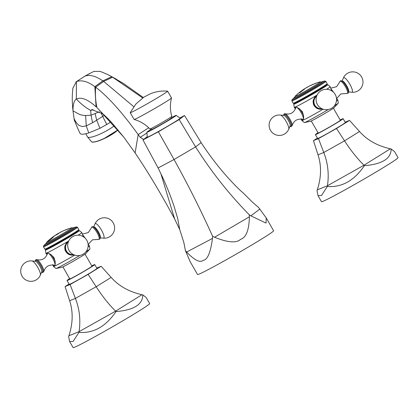 <?xml version="1.0" encoding="UTF-8"?>
<svg xmlns="http://www.w3.org/2000/svg" width="419" height="419" viewBox="0 0 419 419"><rect width="100%" height="100%" fill="white"/><g stroke="black" fill="none" stroke-linecap="round" stroke-linejoin="round"><path stroke-width="0.63" d="M72.864 88.184L76.42 81.616L76.326 98.978C73.995 100.733 72.89 104.703 73 110.878L72.655 107.599C72.393 101.686 71.822 98.627 72.864 88.184M74.273 120.059L78.5 130.189L74.273 120.059L74.126 118.954M102.87 113.858L91.777 109.652L90.703 110.469L91.049 115.188L85.617 115.524L82.679 115.241L79.95 114.644L73 110.878L74.069 118.567C75.598 121.913 77.363 124.265 79.364 125.611L82.543 126.564L86.251 125.868L92.578 122.751L102.676 116.388L101.152 112.8M99.361 111.784L91.049 115.188L92.578 122.751M142.669 97.941L112.638 77.211L107.783 74.556L100.151 71.387L93.83 71.403L84.764 76.248L76.42 81.616C81.569 79.715 87.707 81.396 94.835 86.654L96.077 106.855C88.011 99.455 81.433 96.826 76.326 98.978C80.527 103.603 85.319 107.432 90.703 110.469L93.154 109.532M160.875 173.67L174.613 218.917C161.357 194.306 148.195 172.309 135.112 152.919L123.83 137.207L102.199 113.292M148.719 127.774L138.17 134.609C122.201 112.412 108.018 96.611 95.621 87.204L94.835 86.654L102.838 80.862C95.48 75.865 89.457 74.331 84.764 76.248L75.986 81.894M146.912 132.985L140.218 137.348L138.17 134.609L135.112 152.919M140.218 137.348L143.696 139.359M179.809 117.99L184.522 115.503L201.141 142.654C208.709 154.26 217.079 165.296 226.244 175.771C233.734 184.098 239.239 189.687 242.769 192.551L252.578 202.293L258.664 207.562L266.217 217.906L266.049 223.097L250.876 215.864L249.232 214.738L249.389 216.791C249.085 230.073 246.147 237.589 240.564 239.338C236.457 243.277 227.784 242.585 214.538 237.259L212.595 236.258C200.979 210.474 188.131 184.894 174.063 159.524L158.387 131.781L142.958 139.92L147.252 136.652M184.522 115.503L179.17 119.572L195.594 146.875C211.071 171.418 228.947 194.044 249.232 214.738M158.387 131.781L179.17 119.572M146.849 132.268L147.299 137.149A18.965 0.681 -29.9 0 0 155.679 133.022A18.965 0.681 -29.9 0 0 172.303 123.464A18.965 0.681 -29.9 0 0 180.17 118.247L176.179 115.403A16.917 0.608 150.1 0 1 169.156 120.059A16.917 0.608 150.1 0 1 154.328 128.586A16.917 0.608 150.1 0 1 146.849 132.268A16.917 0.608 150.1 0 1 150.845 129.492M174.613 218.917L179.73 229.591L177.656 218.388L174.142 206.457C169.669 193.196 164.316 180.364 158.078 167.951L142.958 139.92M212.595 236.258L212.48 238.416C210.568 252.61 207.505 259.885 203.283 260.251C200.135 263.053 194.578 260.319 186.607 252.06L185.397 250.599L183.873 242.601L179.73 229.591M185.397 250.599L190.147 261.65L197.548 274.524A43.875 1.576 -29.9 0 0 245.843 248.514A43.875 1.576 -29.9 0 0 273.623 230.78L266.217 217.906M171.769 117.461A16.917 0.608 150.1 0 1 176.179 115.403M170.633 118.493A10.915 0.393 150.1 0 1 164.07 122.814A10.915 0.393 150.1 0 1 152.406 129.199M130.225 112.69L134.117 119.457A21.568 0.775 -29.9 0 0 134.143 119.473A21.568 0.775 -29.9 0 0 134.803 119.284A21.568 0.775 -29.9 0 0 155.224 108.207A21.568 0.775 -29.9 0 0 171.507 97.983A21.568 0.775 -29.9 0 0 171.507 97.952L167.616 91.19A21.568 0.775 150.1 0 1 151.657 101.251A21.568 0.775 150.1 0 1 130.917 112.517A21.568 0.775 150.1 0 1 130.225 112.69A21.568 0.775 150.1 0 1 130.23 112.643L135.955 103.922L143.864 97.145L150.442 93.73C155.952 91.531 161.661 90.677 167.574 91.169A21.568 0.775 150.1 0 1 167.616 91.19M80.081 133.362L78.5 130.189L80.081 133.362C80.736 134.651 83.627 134.504 88.76 132.933L99.968 128.308L111.077 121.96M106.84 124.611L102.676 116.388L104.499 115.33M47.064 242.266A14.691 0.529 150.1 0 1 46.677 242.25L46.326 243.549A15.508 0.555 150.1 0 0 46.823 243.429A15.508 0.555 150.1 0 0 61.782 235.305A15.508 0.555 150.1 0 0 73.215 228.093L71.916 227.737A14.691 0.529 150.1 0 1 71.916 227.737A14.691 0.529 150.1 0 1 62.054 234.09A14.691 0.529 150.1 0 1 47.064 242.266A57.66 55.795 68 0 1 48.017 241.313L51.087 238.982A57.576 55.717 -112 0 1 53.475 237.028A57.225 14.277 -120.4 0 0 53.302 237.065L52.862 237.322A57.178 14.267 -120.4 0 0 52.412 237.473A57.178 14.267 -120.4 0 0 52.035 237.652L52.192 237.5A57.225 14.277 -120.4 0 0 52.003 237.625A57.571 55.711 68 0 0 49.62 239.579L48.017 241.313M53.412 237.075A57.188 14.267 -120.4 0 0 53.318 237.096L52.883 237.358A57.141 14.256 -120.4 0 0 52.433 237.505A57.141 14.256 -120.4 0 0 52.056 237.683L52.192 237.5M57.12 234.163L57.104 234.127A57.571 55.711 68 0 0 54.433 235.855A57.571 55.711 68 0 0 52.888 236.955A57.303 4.452 59.9 0 1 53.045 236.908A57.613 55.14 53.3 0 1 53.333 236.698A57.387 16.503 -119.3 0 1 53.543 236.51L54.182 236.033A57.613 55.753 -112 0 1 54.894 235.541L56.041 234.808A57.602 14.372 59.6 0 1 56.314 234.687A57.602 14.372 59.6 0 1 56.649 234.572L56.266 234.928A57.565 14.361 59.6 0 1 56.439 234.891A57.576 55.717 -112 0 1 58.849 233.373A57.66 14.387 -120.4 0 0 58.676 233.404L57.743 233.875A57.649 14.382 -120.4 0 0 57.413 233.991A57.649 14.382 -120.4 0 0 57.136 234.116L57.565 233.844M59.467 232.775L62.405 231.278M63.636 230.717L63.505 230.754A57.66 55.795 -112 0 1 65.542 229.884A57.66 57.66 0 0 0 63.327 230.832M68.522 228.784L64.982 230.125A57.586 49.646 63.6 0 0 64.447 230.361A57.324 28.979 58.9 0 1 65.505 230A57.576 55.717 -112 0 1 66.108 229.748L69.989 228.313M64.982 230.125L66.123 229.732M56.649 234.572L56.266 234.928M73.032 227.915A16.901 0.608 150.1 0 1 74.299 227.391A16.901 0.608 150.1 0 1 63.725 234.231A16.901 0.608 150.1 0 1 45.179 244.136A16.901 0.608 150.1 0 1 46.268 243.303M74.299 227.391L76.53 226.92A19.085 0.686 -29.9 0 1 76.656 226.915A19.085 0.686 -29.9 0 1 64.589 234.64A19.085 0.686 150.1 0 1 43.581 245.932A19.085 0.686 150.1 0 1 43.644 245.827L45.179 244.136M76.656 226.915L77.478 227.281A19.614 0.707 150.1 0 1 77.494 227.292A19.614 0.707 150.1 0 1 65.076 235.221A19.614 0.707 150.1 0 1 43.487 246.849A19.614 0.707 150.1 0 1 43.482 246.828L43.581 245.932M43.487 246.849L44.807 249.143A19.614 0.707 -29.9 0 0 44.864 249.164A19.614 0.707 -29.9 0 0 66.396 237.521A19.614 0.707 -29.9 0 0 78.803 229.649A19.614 0.707 -29.9 0 0 78.814 229.591L77.494 227.292M44.864 249.164L46.011 249.164A18.614 0.67 150.1 0 0 66.448 238.112A18.614 0.67 -29.9 0 0 78.227 230.639L78.803 229.649M45.928 249.164L45.393 250.085A19.614 0.707 -29.9 0 0 45.378 250.133A19.614 0.707 -29.9 0 0 66.972 238.516A19.614 0.707 -29.9 0 0 79.38 230.581A19.614 0.707 -29.9 0 0 79.332 230.57L78.269 230.57M79.38 230.581L81.831 232.603A20.73 0.744 150.1 0 1 81.841 232.613A20.73 0.744 150.1 0 1 78.28 235.179M74.378 254.982L68.685 254.396L65.149 250.625L65.254 245.105L68.711 240.988A20.73 0.744 150.1 0 1 68.711 240.988L68.721 240.983A20.73 0.744 150.1 0 1 46.556 253.113A20.73 0.744 150.1 0 1 45.901 253.28A20.73 0.744 150.1 0 1 45.891 253.27L45.378 250.133M88.048 246.959A20.73 0.744 -29.9 0 0 89.436 245.827L88.105 244.282M83.313 236.698L81.841 232.613M89.436 245.827A20.73 0.744 -29.9 0 0 89.43 245.812L89.933 248.928A19.614 0.707 150.1 0 1 89.86 249.043A19.614 0.707 150.1 0 1 85.984 251.719M79.888 255.438A19.614 0.707 150.1 0 1 77.51 256.847A19.614 0.707 150.1 0 1 56.062 268.479A19.614 0.707 150.1 0 1 55.926 268.479L53.496 266.489A20.73 0.744 -29.9 0 0 53.496 266.489A20.73 0.744 -29.9 0 0 54.151 266.316A20.73 0.744 -29.9 0 0 74.739 255.113M47.106 254.673L46.556 253.113C48.389 252.73 50.846 254.213 53.931 257.554C55.607 262.037 55.685 264.96 54.151 266.316L52.993 264.981M68.548 241.365A7.285 7.055 68 0 0 66.076 243.523M65.024 245.775A7.285 7.055 68 0 0 73.974 254.825M35.316 261.283A7.029 1.755 59.6 0 1 35.311 260.985A7.029 1.755 59.6 0 1 40.821 265.615A7.029 1.755 59.6 0 1 41.916 272.235A7.029 1.755 59.6 0 1 41.664 272.083M56.062 268.479L62.028 267.212A13.775 0.498 -29.9 0 0 77.091 259.042A13.775 0.498 -29.9 0 0 85.764 253.558L89.86 249.043M85.036 254.134L91.96 266.18A12.774 0.461 150.1 0 1 83.873 271.344A12.774 0.461 150.1 0 1 69.816 278.913L62.887 266.866M91.787 265.882A15.99 0.576 150.1 0 1 94.752 264.578A15.99 0.576 150.1 0 1 84.628 271.041A15.99 0.576 150.1 0 1 67.03 280.515A15.99 0.576 150.1 0 1 69.643 278.614M67.03 280.515L69.25 284.381A15.99 0.576 -29.9 0 0 86.848 274.906A15.99 0.576 -29.9 0 0 96.972 268.443L94.752 264.578M69.633 341.548L73.121 347.613A44.157 1.587 -29.9 0 0 117.598 323.85A44.157 1.587 150.1 0 0 149.677 303.592L146.189 297.527L142.806 294.882C142.69 304.566 133.771 310.123 116.037 311.558C105.829 326.537 93.468 333.482 78.95 332.393L73.136 341.391L69.633 341.548L68.627 336.557L68.905 335.76C72.974 323.295 73.22 311.616 69.633 300.727L65.081 286.544L70.099 284.517L88.131 274.387L101.147 266.28L96.747 268.055M65.081 286.544L69.067 284.061M78.95 332.393L79.071 331.659C80.778 320.147 79.558 309.06 75.41 298.396L70.099 284.517M116.037 311.558L115.607 311.139C108.814 304.398 102.336 296.264 96.166 286.737L88.131 274.387M142.806 294.882L141.973 294.714C129.052 291.792 118.776 286.025 111.145 277.404L101.147 266.28M98.413 239.396C99.837 239.149 100.371 238.72 100.015 238.107A7.029 1.755 -120.4 0 0 97.795 232.152A7.029 1.755 -120.4 0 0 93.411 226.857C92.238 226.522 91.604 226.779 91.499 227.632A7.097 1.77 -120.4 0 1 97.035 232.597A7.097 1.77 59.6 0 1 98.413 239.396L92.437 239.836L88.22 244.424M49.5 239.731L47.923 241.334M52.003 237.625L52.019 237.652A57.534 55.675 68 0 0 50.94 238.516L50.704 238.694A57.613 55.753 -112 0 0 49.929 239.354L49.07 240.328L51.055 238.945A57.571 55.711 68 0 1 51.836 238.285L51.935 238.128A56.984 14.22 -120.4 0 0 51.385 238.301A56.984 14.22 -120.4 0 0 50.924 238.526M49.479 240.108L51.034 238.914A57.607 55.748 68 0 1 51.815 238.254L51.935 238.139M49.5 240.139L48.944 240.338M57.136 234.116L57.586 233.875L57.157 234.148A57.607 14.372 59.6 0 1 57.429 234.027A57.607 14.372 59.6 0 1 57.764 233.907L58.691 233.435A57.618 14.377 -120.4 0 1 58.76 233.425M53.009 236.913A57.534 55.675 -112 0 1 53.454 236.588M56.287 234.959L56.665 234.603M62.316 231.309L59.587 232.692A57.66 57.66 0 0 1 62.017 231.445L62.473 231.267A57.623 57.623 0 0 1 63.342 230.864L63.583 230.764M57.413 233.991A57.66 55.795 68 0 1 58.382 233.409A57.66 55.795 -112 0 1 58.477 233.352L58.524 233.325A57.623 57.623 0 0 1 59.477 232.796L62.337 231.346M308.127 86.728L305.351 88.32L308.264 86.717M304.33 89.001L304.791 88.687A57.623 57.623 0 0 1 305.357 88.336L308.143 86.759M308.216 86.696A57.623 57.623 0 0 1 308.74 86.419L309.395 86.11M305.488 88.22L307.86 86.853M309.416 86.084L309.28 86.115A57.66 55.795 -112 0 1 310.521 85.492A57.492 14.346 -120.4 0 1 310.908 85.361L310.589 85.57A57.534 14.356 59.6 0 1 310.762 85.534A57.576 55.717 -112 0 1 313.15 84.413A57.293 14.293 -120.4 0 0 312.977 84.449L312.255 84.727A57.351 14.309 -120.4 0 0 312.035 84.795L312.181 84.727A57.654 55.795 -112 0 1 313.375 84.209L313.632 84.104A57.141 14.256 59.6 0 1 313.847 84.036L313.543 84.203A57.214 14.272 59.6 0 1 313.711 84.167A57.576 55.717 -112 0 1 316.183 83.187A56.811 14.173 -120.4 0 0 316.01 83.224L315.229 83.486A56.916 14.199 -120.4 0 0 314.91 83.596A56.916 14.199 -120.4 0 0 314.847 83.622A56.916 14.199 -120.4 0 0 314.522 83.769L314.899 83.659L314.528 83.779M320.289 81.836L320.289 81.836A14.691 0.529 150.1 0 1 310.427 88.189A14.691 0.529 150.1 0 1 295.437 96.36A14.691 0.529 -29.9 0 1 295.055 96.349L294.704 97.648A15.508 0.555 150.1 0 0 295.201 97.527A15.508 0.555 150.1 0 0 310.16 89.404A15.508 0.555 150.1 0 0 321.588 82.187L320.289 81.836A57.66 57.66 0 0 0 314.91 83.596M313.847 84.036L313.543 84.203M310.908 85.361L310.589 85.57M301.895 90.593A57.571 55.711 68 0 0 299.779 92.19A57.12 14.251 59.6 0 1 299.967 92.07L300.753 91.515A57.214 14.272 59.6 0 1 301.004 91.405A57.214 14.272 59.6 0 1 301.575 91.222L301.518 91.284A57.607 55.748 68 0 0 300.784 91.866L299.847 92.573A57.429 29.162 61.3 0 0 299.69 92.751A56.822 34.3 58.5 0 1 300.145 92.499A57.576 55.717 -112 0 1 304.513 89.195A57.618 8.254 -119.6 0 1 304.582 89.053A57.518 49.505 -123.4 0 0 304.246 89.242L303.492 89.818A57.607 55.748 68 0 0 302.733 90.363L302.618 90.436A57.366 14.314 -120.4 0 0 302.047 90.614A57.366 14.314 -120.4 0 0 301.795 90.729L302.078 90.473A57.429 14.33 -120.4 0 0 301.895 90.593L301.9 90.609M301.575 91.222L301.539 91.316A57.571 55.711 68 0 0 300.8 91.902L299.863 92.604A57.387 29.147 61.3 0 0 299.779 92.699M302.099 90.504L301.811 90.761L302.099 90.504M301.774 90.771L301.753 90.74A57.534 55.675 68 0 0 300.481 91.688M302.078 90.473L301.811 90.761A57.33 14.304 -120.4 0 1 302.062 90.645A57.33 14.304 -120.4 0 1 302.638 90.467L302.754 90.399A57.571 55.711 68 0 1 303.513 89.849L304.262 89.278A57.482 49.473 56.6 0 1 304.55 89.111M310.196 85.638A57.492 14.346 59.6 0 1 310.29 85.591A57.492 14.346 59.6 0 1 310.521 85.492M313.407 84.193L313.255 84.256A57.66 55.795 68 0 0 311.993 84.8L311.741 84.916A57.356 14.309 -120.4 0 0 311.689 84.937A57.356 14.309 -120.4 0 0 311.506 85.026L311.867 84.884L311.521 85.052M321.404 82.014A16.901 0.608 150.1 0 1 322.677 81.49A16.901 0.608 150.1 0 1 312.097 88.33A16.901 0.608 150.1 0 1 293.551 98.235A16.901 0.608 150.1 0 1 294.646 97.402M322.677 81.49L324.903 81.014A19.085 0.686 -29.9 0 1 325.029 81.014A19.085 0.686 -29.9 0 1 312.962 88.739A19.085 0.686 150.1 0 1 291.954 100.031A19.085 0.686 150.1 0 1 292.022 99.926L293.551 98.235M325.029 81.014L325.851 81.38A19.614 0.707 150.1 0 1 325.867 81.391A19.614 0.707 150.1 0 1 313.449 89.32A19.614 0.707 150.1 0 1 291.86 100.948A19.614 0.707 150.1 0 1 291.86 100.927L291.954 100.031M291.86 100.948L293.18 103.242A19.614 0.707 -29.9 0 0 293.237 103.263A19.614 0.707 -29.9 0 0 314.769 91.614A19.614 0.707 -29.9 0 0 327.176 83.748A19.614 0.707 -29.9 0 0 327.187 83.69L325.867 81.391M293.237 103.263L294.384 103.263A18.614 0.67 150.1 0 0 314.826 92.211A18.614 0.67 -29.9 0 0 326.6 84.738L327.176 83.748M294.3 103.263L293.766 104.184A19.614 0.707 -29.9 0 0 293.75 104.231A19.614 0.707 -29.9 0 0 315.345 92.615A19.614 0.707 -29.9 0 0 327.758 84.68A19.614 0.707 -29.9 0 0 327.71 84.669L326.642 84.669M327.758 84.68L330.203 86.702A20.73 0.744 150.1 0 1 330.214 86.712A20.73 0.744 150.1 0 1 326.658 89.278M336.426 101.058A20.73 0.744 -29.9 0 0 337.808 99.926A20.73 0.744 -29.9 0 0 337.803 99.911L336.483 98.381M331.686 90.797L330.214 86.712M337.808 99.926L338.306 103.027A19.614 0.707 150.1 0 1 338.238 103.142A19.614 0.707 150.1 0 1 334.357 105.818M328.26 109.537A19.614 0.707 150.1 0 1 325.882 110.946A19.614 0.707 150.1 0 1 304.44 122.578A19.614 0.707 150.1 0 1 304.304 122.578L301.874 120.588A20.73 0.744 -29.9 0 0 302.528 120.415A20.73 0.744 -29.9 0 0 323.117 109.212M301.188 118.614L301.863 120.578A20.73 0.744 -29.9 0 0 301.874 120.588M295.479 108.767L294.934 107.206C296.767 106.829 299.229 108.317 302.314 111.669C303.985 116.147 304.053 119.064 302.528 120.415L301.366 119.08M322.75 109.081L317.057 108.495L313.527 104.719L313.632 99.203L317.089 95.087A20.73 0.744 150.1 0 1 294.934 107.206A20.73 0.744 150.1 0 1 294.274 107.379A20.73 0.744 150.1 0 1 294.269 107.364L295.5 108.793M316.921 95.464A7.285 7.055 68 0 0 314.454 97.622M313.402 99.874A7.285 7.055 68 0 0 322.352 108.924M283.694 115.382A7.029 1.755 59.6 0 1 283.684 115.084A7.029 1.755 59.6 0 1 289.199 119.714A7.029 1.755 59.6 0 1 290.294 126.334A7.029 1.755 59.6 0 1 290.037 126.182M304.44 122.578L310.4 121.311A13.775 0.498 -29.9 0 0 325.463 113.135A13.775 0.498 -29.9 0 0 334.142 107.657L338.238 103.142M333.409 108.228L340.338 120.279A12.774 0.461 150.1 0 1 332.251 125.443A12.774 0.461 150.1 0 1 318.194 133.012L311.265 120.965M340.165 119.981A15.99 0.576 150.1 0 1 343.124 118.677A15.99 0.576 150.1 0 1 333 125.14A15.99 0.576 150.1 0 1 315.402 134.614A15.99 0.576 150.1 0 1 318.021 132.713M315.402 134.614L317.628 138.48A15.99 0.576 -29.9 0 0 335.226 129.005A15.99 0.576 -29.9 0 0 345.35 122.542L343.124 118.677M318.005 195.647L321.493 201.712A44.157 1.587 -29.9 0 0 365.976 177.944A44.157 1.587 150.1 0 0 398.05 157.691L394.562 151.626L391.178 148.981C391.068 158.665 382.144 164.222 364.415 165.657C354.207 180.636 341.841 187.581 327.323 186.492L321.509 195.49L318.005 195.647L317 190.655L317.277 189.859C321.352 177.394 321.593 165.715 318.005 154.826L313.454 140.643L318.471 138.616L336.504 128.486L349.519 120.379L345.125 122.154M313.454 140.643L317.44 138.16M327.323 186.492L327.443 185.758C329.156 174.246 327.93 163.159 323.782 152.495L318.471 138.616M364.415 165.657L363.98 165.233C357.192 158.497 350.713 150.363 344.538 140.836L336.504 128.486M391.178 148.981L390.346 148.808C377.425 145.891 367.149 140.119 359.518 131.503L349.519 120.379M346.785 93.495C348.21 93.248 348.749 92.819 348.393 92.206A7.029 1.755 -120.4 0 0 346.167 86.251A7.029 1.755 -120.4 0 0 341.784 80.956C340.61 80.621 339.977 80.877 339.877 81.731A7.097 1.77 -120.4 0 1 345.413 86.696A7.097 1.77 59.6 0 1 346.785 93.495L340.809 93.935L336.598 98.523M316.01 83.224L315.25 83.522A56.874 14.188 -120.4 0 0 314.926 83.627A56.874 14.188 -120.4 0 0 314.863 83.653M310.793 85.392A57.623 57.623 0 0 1 311.71 84.968A57.319 14.298 -120.4 0 1 311.762 84.947L311.993 84.8M310.605 85.602L310.924 85.392L310.605 85.602M312.977 84.449L312.993 84.481A57.251 14.283 -120.4 0 0 312.993 84.481L312.27 84.764A57.314 14.298 -120.4 0 0 312.055 84.832L312.035 84.795M313.559 84.235L313.868 84.072L313.559 84.235M85.617 115.524L86.251 125.868L88.76 132.933M99.968 128.308L96.653 120.091L95.165 113.774M143.308 97.507L123.092 83.234L111.768 76.714L102.838 80.862L103.682 81.417L95.621 87.204C95.129 94.013 95.542 100.785 96.868 107.526L103.137 114.094M116.403 79.222L112.638 77.211L103.682 81.417L133.75 106.683M201.141 142.654L195.594 146.875L174.063 159.524L158.078 167.951M212.48 238.416L186.607 252.06M249.389 216.791L214.538 237.259M259.848 209.034L250.876 215.864M171.507 97.983C169.946 104.142 170.041 110.281 171.785 116.403A12.612 0.456 150.1 0 1 162.404 122.317A12.612 0.456 150.1 0 1 150.321 128.874A12.612 0.456 -29.9 0 1 149.923 128.979C145.508 124.385 140.25 121.217 134.143 119.473M85.832 133.74L87.424 136.814A17.195 3.499 -27.4 0 0 100.235 133.986A17.195 3.499 -27.4 0 0 114.434 125.679M87.424 136.814L91.536 141.753A15.885 3.232 -27.4 0 0 103.168 138.904A15.885 3.232 -27.4 0 0 117.943 129.796M103.278 139.014A15.55 3.163 152.6 0 1 92.756 142.062M118.001 129.859A15.55 3.163 152.6 0 1 103.315 138.998C93.207 143.361 91.578 142.004 91.536 141.753M56.314 234.687A57.66 55.795 68 0 0 52.412 237.473M73.933 254.81A7.285 7.055 -112 0 1 68.527 241.407M73.341 254.532A6.94 6.72 -112 0 1 68.292 242.02M51.343 254.852A7.285 1.817 59.6 0 1 53.564 258.141A7.285 1.817 59.6 0 1 55.266 261.692M48.546 253.395A6.94 1.734 59.6 0 1 52.794 258.581A6.94 1.734 59.6 0 1 54.171 265.237L54.842 265.327M47.598 253.128L47.389 253.689A6.94 1.734 59.6 0 1 47.855 253.186M47.389 253.689C45.556 258.659 42.062 260.66 36.914 259.696A7.097 1.77 59.6 0 1 41.612 265.159A7.097 1.77 -120.4 0 1 43.827 271.46C45.493 266.494 48.939 264.42 54.171 265.237M41.727 271.936A6.725 1.676 -120.4 0 0 40.753 265.646A6.725 1.676 -120.4 0 0 35.479 261.299M39.857 266.149A6.238 1.556 -120.4 0 0 35.531 261.304L32.001 260.943A8.375 2.09 59.6 0 1 37.804 267.448A8.375 2.09 59.6 0 1 40.344 275.147L41.748 271.889A6.238 1.556 -120.4 0 0 39.857 266.149M69.633 300.727L75.41 298.396L96.166 286.737L111.145 277.404M141.973 294.714L115.607 311.139L79.071 331.659L68.905 335.76M85.12 238.118A6.94 1.734 -120.4 0 0 82.648 234.933M93.699 227.03A6.238 1.556 59.6 0 1 98.392 231.765A6.238 1.556 59.6 0 1 100.005 237.772M100.01 237.809L103.325 238.154A8.375 2.09 -120.4 0 0 101.44 230.068A8.375 2.09 -120.4 0 0 94.982 223.945L93.662 227.009M322.311 108.909A7.285 7.055 -112 0 1 316.905 95.506M321.713 108.631A6.94 6.72 -112 0 1 316.67 96.119M299.716 108.95A7.285 1.817 59.6 0 1 301.942 112.24A7.285 1.817 59.6 0 1 303.639 115.791M296.919 107.494A6.94 1.734 59.6 0 1 301.172 112.68A6.94 1.734 59.6 0 1 302.544 119.336L303.215 119.425M295.971 107.227L295.762 107.788A6.94 1.734 59.6 0 1 296.228 107.285M295.762 107.788C293.929 112.758 290.44 114.759 285.292 113.795A7.097 1.77 59.6 0 1 289.985 119.253A7.097 1.77 -120.4 0 1 292.2 125.559C293.866 120.593 297.317 118.519 302.544 119.336M290.1 126.035A6.725 1.676 -120.4 0 0 289.126 119.745A6.725 1.676 -120.4 0 0 283.852 115.398M283.904 115.403L280.374 115.042A8.375 2.09 59.6 0 1 286.182 121.547A8.375 2.09 59.6 0 1 288.722 129.246L290.121 125.988A6.238 1.556 -120.4 0 0 288.23 120.248A6.238 1.556 -120.4 0 0 283.904 115.403L283.972 115.414M318.005 154.826L323.782 152.495L344.538 140.836L359.518 131.503M390.346 148.808L363.98 165.233L327.443 185.758L317.277 189.859M333.493 92.217A6.94 1.734 -120.4 0 0 331.026 89.027M342.072 81.129A6.238 1.556 59.6 0 1 346.764 85.864A6.238 1.556 59.6 0 1 348.383 91.871M348.383 91.908L351.703 92.248A8.375 2.09 -120.4 0 0 349.813 84.167A8.375 2.09 -120.4 0 0 343.355 78.044L342.04 81.108M74.31 120.353L72.948 110.469M115.047 78.453L107.783 74.556M123.83 137.207L111.899 122.856C106.578 117.131 104.928 115.733 103.477 114.392M171.785 116.403C171.329 118.98 172.345 117.231 169.376 119.588C164.871 122.558 152.16 129.591 152.186 129.303L149.923 128.979M84.428 76.426L90.001 73.341M103.299 139.014L118.017 129.88M58.503 233.294A57.66 57.66 0 0 0 57.523 233.87M54.433 235.855A57.66 57.66 0 0 0 46.677 242.25M68.847 228.706A57.623 57.623 0 0 0 68.637 228.779L68.616 228.748A57.66 57.66 0 0 0 65.542 229.884M71.932 227.732A57.66 57.66 0 0 0 70.046 228.282M52.81 264.515L53.491 266.479M47.127 254.694L45.901 253.28M83.124 254.218A10.224 10.224 0 0 0 86.759 240.223A10.224 10.224 0 0 0 72.765 236.583A10.224 10.224 0 0 0 69.125 250.583A10.224 10.224 0 0 0 83.124 254.218M41.916 272.235C42.282 272.842 42.916 272.586 43.827 271.46M36.914 259.696C36.123 259.371 35.589 259.801 35.311 260.985M32.001 260.943A10.224 10.224 0 0 0 22.087 276.21A10.224 10.224 0 0 0 40.344 275.147M82.344 234.111L88.294 232.571L91.499 227.632M103.325 238.154A10.224 10.224 0 0 0 113.24 222.882A10.224 10.224 0 0 0 94.982 223.945M57.152 234.137A57.623 57.623 0 0 0 56.167 234.75M307.185 87.22A57.66 57.66 0 0 0 306.048 87.88M304.775 88.655A57.66 57.66 0 0 0 295.055 96.349M313.323 84.229A57.66 57.66 0 0 0 311.689 84.937M310.29 85.591A57.66 57.66 0 0 0 308.724 86.387M293.75 104.231L294.269 107.364M331.497 108.317A10.224 10.224 0 0 0 335.132 94.322A10.224 10.224 0 0 0 321.137 90.682A10.224 10.224 0 0 0 317.502 104.677A10.224 10.224 0 0 0 331.497 108.317M290.294 126.334C290.655 126.941 291.294 126.685 292.2 125.559M285.292 113.795C284.496 113.465 283.962 113.9 283.684 115.084M280.374 115.042A10.224 10.224 0 0 0 270.459 130.309A10.224 10.224 0 0 0 288.722 129.246M330.722 88.21L336.672 86.67L339.877 81.731M351.703 92.248A10.224 10.224 0 0 0 361.618 76.981A10.224 10.224 0 0 0 343.355 78.044M314.926 83.627A57.623 57.623 0 0 0 313.883 84.036L313.899 84.067"/></g></svg>

